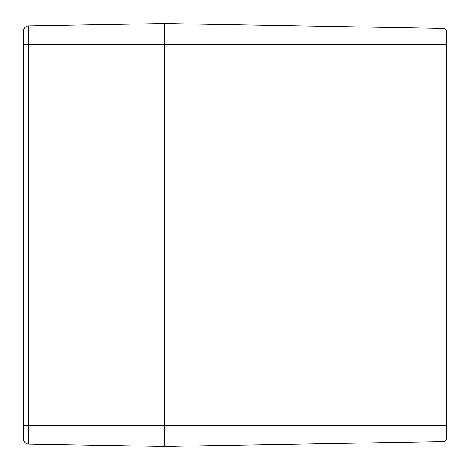 <?xml version="1.0" encoding="UTF-8"?>
<svg xmlns="http://www.w3.org/2000/svg" width="470" height="470" viewBox="0 0 470 470"><rect width="100%" height="100%" fill="white"/><g stroke="black" fill="none" stroke-linecap="round" stroke-linejoin="round"><path stroke-width="0.7" d="M23.618 44.65L28.694 44.65L28.694 25.868A5.288 5.288 0 0 0 23.618 30.051A5.288 5.288 0 0 1 28.694 25.868A5.288 5.288 0 0 0 23.618 30.051L23.618 439.949A5.288 5.288 0 0 0 28.694 444.132L164.5 446.5L443.034 441.636A3.525 3.525 0 0 0 446.412 438.892L446.412 31.108A3.525 3.525 0 0 0 443.034 28.365L164.5 23.5L164.5 446.5L164.5 23.5L28.694 25.868A5.288 5.288 0 0 0 23.618 30.051L23.5 57.516L23.629 30.021M23.5 438.845L23.5 412.484L23.5 438.845M23.629 439.979L23.618 439.949A5.288 5.288 0 0 0 28.694 444.132L28.694 44.65L446.412 44.65M23.5 412.484L23.5 398.031M23.5 382.169L23.5 87.831M23.5 71.969L23.5 57.516M446.412 31.108L446.412 31.108A3.525 3.525 0 0 0 443.034 28.365L443.034 425.35L446.412 425.35M446.5 438.116L446.5 413.541L446.5 438.116M446.5 56.459L446.5 413.541M23.618 425.35L443.034 425.35L443.034 441.636A3.525 3.525 0 0 0 446.412 438.892"/></g></svg>
